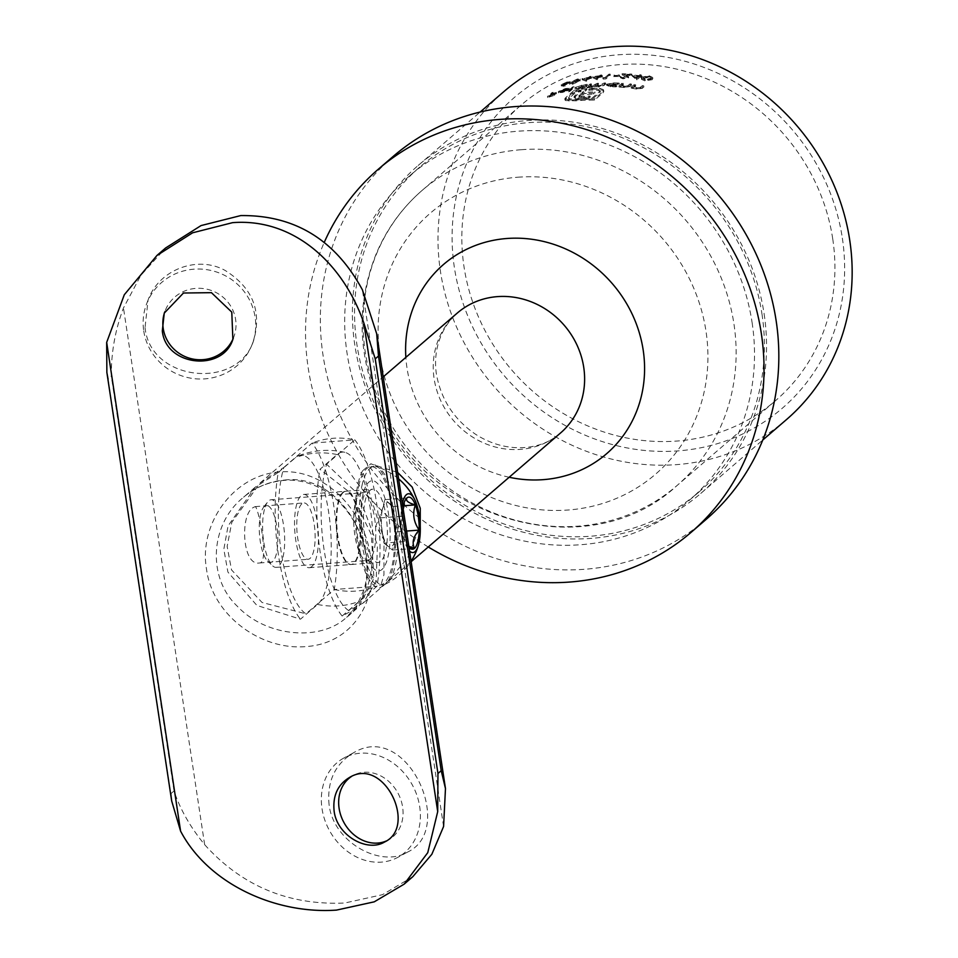 <?xml version="1.0" encoding="UTF-8"?>
<svg xmlns="http://www.w3.org/2000/svg" width="958" height="958" viewBox="0 0 958 958"><rect width="100%" height="100%" fill="white"/><g stroke="black" fill="none" stroke-linecap="round" stroke-linejoin="round"><path stroke-width="0.72" stroke-dasharray="4.79 3.59" d="M832.73 238.853A194.989 179.996 49.2 0 1 775.669 400.54A194.989 179.996 49.2 0 1 512.027 370.339A194.989 179.996 49.2 0 1 521.092 105.129A194.989 179.996 49.2 0 1 709.399 79.909A194.989 179.996 49.2 0 1 832.73 238.853M621.718 86.148L623.526 84.4A194.989 179.996 -130.8 0 0 622.233 84.316L619.048 87.058A194.989 179.996 49.2 0 1 620.341 87.154L624.317 87.525L629.897 86.543L631.526 85.142A194.989 179.996 -130.8 0 0 630.22 84.999L627.837 86.891L624.472 87.166L621.73 86.232L621.55 85.046L621.718 86.148M634.016 87.429L635.825 85.681A194.989 179.996 -130.8 0 0 634.507 85.502L631.322 88.244A194.989 179.996 49.2 0 1 632.639 88.423L636.651 89.07L642.267 88.364L643.896 86.962A194.989 179.996 -130.8 0 0 642.579 86.723L640.195 88.615L636.807 88.699L634.028 87.513L633.849 86.316L634.016 87.429M569.974 83.011L570.022 81.574L569.974 83.011L567.04 83.166L561.592 85.693L563.915 86.651L565.1 86.16L563.256 85.789L569.974 83.011M561.592 85.693L561.412 84.567L561.592 85.693M568.441 91.788A194.989 179.996 49.2 0 1 569.687 91.525L574.153 87.669A194.989 179.996 -130.8 0 0 572.908 87.932L568.441 91.788L568.274 90.687L572.74 86.831A196.115 181.038 49.2 0 1 573.986 86.567L574.153 87.669M566.896 90.95L569.1 89.741A194.989 179.996 -130.8 0 0 560.095 92.064L569.256 89.274L565.471 89.669L558.789 92.495L562.214 92.507L566.896 90.95L566.729 89.848L562.047 91.393L562.214 92.507M558.789 92.495L558.622 91.381L558.789 92.495M591.038 77.382A194.989 179.996 -130.8 0 0 589.781 77.598L588.775 78.46A194.989 179.996 -130.8 0 0 582.189 79.765L586.308 81.274A194.989 179.996 49.2 0 1 586.571 81.226L589.577 78.628A194.989 179.996 49.2 0 1 591.194 78.364L591.637 77.981A194.989 179.996 -130.8 0 0 590.032 78.245L590.87 76.281L590.032 78.245M610.318 75.179A194.989 179.996 -130.8 0 0 609.048 75.263L605.133 78.628A194.989 179.996 -130.8 0 0 602.965 78.784L603.348 79.107A194.989 179.996 49.2 0 1 605.959 78.939L610.318 75.179L610.15 74.089L605.803 77.838L605.959 78.939M613.695 76.58A194.989 179.996 49.2 0 1 619.191 76.496L619.634 76.113A194.989 179.996 -130.8 0 0 614.15 76.197L613.982 75.095A196.115 181.038 49.2 0 1 619.467 75.011L619.634 76.113M622.185 74.856L627.334 77.802L623.335 78.424L621.012 77.478A194.989 179.996 -130.8 0 0 619.718 77.466L619.551 76.365L619.718 77.466L622.951 78.819L628.592 77.897L628.628 76.389L628.592 77.897L624.808 75.287A194.989 179.996 49.2 0 1 631.502 75.562L631.957 75.179A194.989 179.996 -130.8 0 0 622.185 74.856L622.017 73.766A196.115 181.038 49.2 0 1 631.789 74.077L631.957 75.179M620.88 77.79L620.844 76.389L620.88 77.79M627.478 77.502L627.31 76.4L627.478 77.502M641.417 75.969A194.989 179.996 -130.8 0 0 640.112 75.838L639.118 76.7A194.989 179.996 -130.8 0 0 632.244 76.125L636.687 79.789A194.989 179.996 49.2 0 1 636.95 79.825L639.968 77.227A194.989 179.996 49.2 0 1 641.644 77.418L642.1 77.035A194.989 179.996 -130.8 0 0 640.411 76.844L641.249 74.868L640.411 76.844M556.502 93.477A194.989 179.996 -130.8 0 0 551.09 95.237L553.209 93.417A194.989 179.996 -130.8 0 0 551.988 93.836L547.629 97.584A194.989 179.996 49.2 0 1 554.263 95.405L554.718 95.022A194.989 179.996 -130.8 0 0 549.293 96.782L550.634 95.62A194.989 179.996 49.2 0 1 556.059 93.872L556.335 92.363L556.059 93.872M642.231 78.197L641.501 79.37L644.83 80.855L652.182 79.718L652.841 78.58L649.404 76.903L642.231 78.197L642.064 77.083L649.237 75.79L652.673 77.454L652.182 79.718M601.648 74.796L600.642 75.67A196.115 181.038 49.2 0 1 602.259 75.502L601.816 75.886A196.115 181.038 -130.8 0 0 600.187 76.053L597.181 78.652A196.115 181.038 -130.8 0 0 596.918 78.676L592.727 76.688A196.115 181.038 49.2 0 1 599.373 75.802L600.379 74.94A196.115 181.038 49.2 0 1 601.648 74.796L601.804 75.886A194.989 179.996 -130.8 0 0 600.546 76.029L599.54 76.891A194.989 179.996 -130.8 0 0 592.894 77.79L597.085 79.765A194.989 179.996 49.2 0 1 597.337 79.742L600.355 77.143A194.989 179.996 49.2 0 1 601.983 76.975L602.426 76.592A194.989 179.996 -130.8 0 0 600.81 76.76L601.804 75.886L601.983 76.975M570.417 83.43L569.663 84.376L570.25 82.316L570.417 83.43C568.777 84.579 569.543 84.831 572.728 84.16L579.782 81.047L580.32 79.023L579.782 81.047C581.362 79.885 580.536 79.61 577.303 80.221L570.417 83.43M575.039 88.555L574.884 87.453L575.039 88.555L578.752 89.022L583.554 87.825L581.662 89.465A194.989 179.996 49.2 0 1 582.919 89.298L587.386 85.442A194.989 179.996 -130.8 0 0 586.128 85.609L575.039 88.555M592.008 87.082L590.188 86.112L591.529 84.951A194.989 179.996 -130.8 0 0 590.26 85.094L587.086 87.837A194.989 179.996 49.2 0 1 588.344 87.693L595.9 86.495L598.93 86.938L603.959 85.502L605.684 84.017A194.989 179.996 -130.8 0 0 604.402 84.053L599.097 86.615L597.349 85.418L598.582 84.352A194.989 179.996 -130.8 0 0 597.313 84.436L592.008 87.082L591.84 85.992L597.145 83.346L597.313 84.436M589.685 86.783L590.02 85.022L589.685 86.783M596.75 86.196L597.181 84.328L596.738 86.196M606.642 85.346L606.474 84.256L606.642 85.346L610.497 86.771L614.796 86.843A194.989 179.996 49.2 0 1 616.09 86.903L619.275 84.16A194.989 179.996 -130.8 0 0 617.982 84.1L613.755 83.933L606.642 85.346M565.639 98.902L565.459 100.554L575.602 100.853A194.989 179.996 49.2 0 1 594.511 100.147L603.217 92.639L603.504 90.735L600.043 89.405L593.014 89.166A194.989 179.996 -130.8 0 0 589.9 89.405L588.871 90.292A194.989 179.996 49.2 0 1 591.984 90.064L598.918 90.567L599.816 92.627L592.14 99.237A194.989 179.996 -130.8 0 0 576.644 99.967L569.806 99.967L568.956 98.351L576.632 91.74A194.989 179.996 49.2 0 1 581.183 91.106L574.177 97.704L575.339 98.446L583.805 98.482A194.989 179.996 49.2 0 1 588.907 98.267L590.248 97.105A194.989 179.996 -130.8 0 0 584.38 97.369L579.722 97.261L579.027 96.782L580.728 94.95A194.989 179.996 49.2 0 1 593.709 94.123L595.038 92.974A194.989 179.996 -130.8 0 0 582.057 93.812L585.817 90.579A194.989 179.996 49.2 0 1 585.865 90.567L586.907 89.681A194.989 179.996 -130.8 0 0 574.357 91.393L565.639 98.902L565.483 97.8L574.189 90.292L574.357 91.393M568.417 99.225L568.801 97.261L568.417 99.225M600.355 91.645L599.816 92.627L599.648 91.525L600.187 90.555L600.355 91.645M603.887 91.369L603.336 89.633L603.887 91.369M574.189 90.292A196.115 181.038 49.2 0 1 586.739 88.591L585.697 89.477A196.115 181.038 -130.8 0 0 585.649 89.489L581.889 92.722A196.115 181.038 49.2 0 1 594.87 91.884L593.541 93.022A196.115 181.038 -130.8 0 0 580.572 93.86L578.86 95.692L579.566 96.171L584.212 96.279A196.115 181.038 49.2 0 1 590.08 96.016L588.739 97.165A196.115 181.038 -130.8 0 0 583.638 97.393L575.171 97.357L574.01 96.614L581.015 90.016A196.115 181.038 -130.8 0 0 576.465 90.651L568.801 97.261L569.651 98.878L576.476 98.866A196.115 181.038 49.2 0 1 591.972 98.147L599.648 91.525L598.75 89.477L591.816 88.974A196.115 181.038 -130.8 0 0 588.703 89.202L589.733 88.316A196.115 181.038 49.2 0 1 592.858 88.076L599.876 88.316L603.336 89.633L603.049 91.549L594.343 99.057A196.115 181.038 -130.8 0 0 575.435 99.764L568.872 100.051L564.825 98.77L565.459 100.554L564.825 98.77L565.483 97.8M301.83 503.836A28.261 8.981 85.7 0 0 297.303 535.031A28.261 8.981 85.7 0 0 308.093 559.292A28.261 8.981 85.7 0 0 314.907 530.433A28.261 8.981 85.7 0 0 303.818 502.938A28.261 8.981 85.7 0 0 301.83 503.836M283.843 467.432L312.069 443.111A96.075 30.536 85.7 0 1 334.21 589.505L305.985 613.827A84.783 26.944 -94.3 0 1 281.257 552.395A84.783 26.944 -94.3 0 1 283.843 467.432L259.965 483.095L231.812 522.29L227.142 546.407L231.525 569.914L262.061 602.486L305.985 613.827M343.335 492.412A36.739 11.676 85.7 0 0 337.456 532.959A36.739 11.676 85.7 0 0 351.478 564.501A36.739 11.676 85.7 0 0 360.34 526.996A36.739 11.676 85.7 0 0 345.922 491.238A36.739 11.676 85.7 0 0 343.335 492.412M348.724 610.593A84.783 26.944 -94.3 0 1 324.008 549.162A84.783 26.944 -94.3 0 1 326.582 464.199L354.819 439.866A79.131 73.036 -130.8 0 0 312.069 443.111L354.819 439.866A96.075 30.536 85.7 0 1 376.961 586.26L348.724 610.593L363.274 602.977L376.171 581.159L377.44 545.102L358.232 494.28L326.582 464.199M397.654 472.438L370.806 463.852L362.543 470.821L384.026 539.426L383.942 574.716L380.206 587.829L388.301 580.883L407.545 558.095L420.227 525.81M334.21 589.505A79.131 73.036 -130.8 0 0 376.961 586.26L334.21 589.505M253.331 507.512L255.056 506.638C257.894 504.591 269.928 563.903 259.331 562.993C242.23 566.202 239.751 514.159 253.331 507.512M786.398 419.652A216.46 199.815 49.2 0 1 493.717 386.11A216.46 199.815 49.2 0 1 503.776 91.693M842.345 238.123A205.156 189.385 49.2 0 1 577.339 431.699A205.156 189.385 49.2 0 1 525.451 88.675A205.156 189.385 49.2 0 1 842.345 238.123M764.125 313.925A216.46 199.815 49.2 0 1 700.777 493.43A216.46 199.815 49.2 0 1 408.096 459.888A216.46 199.815 49.2 0 1 418.167 165.471A216.46 199.815 49.2 0 1 627.215 137.473A216.46 199.815 49.2 0 1 764.125 313.925M761.981 314.08A214.209 197.731 49.2 0 1 699.304 491.717A214.209 197.731 49.2 0 1 409.689 458.523A214.209 197.731 49.2 0 1 419.64 167.183A214.209 197.731 49.2 0 1 626.508 139.485A214.209 197.731 49.2 0 1 761.981 314.08M752.102 322.595A214.209 197.731 49.2 0 1 689.425 500.232A214.209 197.731 49.2 0 1 399.809 467.037A214.209 197.731 49.2 0 1 409.761 175.697A214.209 197.731 49.2 0 1 616.629 147.987A214.209 197.731 49.2 0 1 752.102 322.595M706.034 519.487A239.632 221.214 49.2 0 1 382.014 482.365A239.632 221.214 49.2 0 1 393.163 156.429M428.25 546.97A239.632 221.214 49.2 0 1 324.127 242.673M509.153 477.252A124.911 115.307 49.2 0 1 405.857 357.37M370.051 490.388A36.739 11.676 85.7 0 0 364.172 530.936A36.739 11.676 85.7 0 0 378.194 562.478A36.739 11.676 85.7 0 0 387.068 524.96A36.739 11.676 85.7 0 0 372.638 489.215A36.739 11.676 85.7 0 0 370.051 490.388M388.301 580.883A62.174 19.759 85.7 0 0 393.558 510.41A62.174 19.759 85.7 0 0 370.722 463.852A62.174 19.759 85.7 0 0 370.602 463.864M362.543 470.821A62.174 19.759 85.7 0 0 357.286 541.282A62.174 19.759 85.7 0 0 380.122 587.841M555.891 92.746A196.115 181.038 -130.8 0 0 550.467 94.495L549.126 95.656A196.115 181.038 49.2 0 1 554.55 93.908L554.095 94.291A196.115 181.038 -130.8 0 0 547.461 96.459L551.82 92.71A196.115 181.038 49.2 0 1 553.041 92.291L553.209 93.417M551.82 92.71L551.988 93.836M553.041 92.291L550.91 94.112L551.09 95.237M550.91 94.112A196.115 181.038 49.2 0 1 556.335 92.363M550.467 94.495L550.634 95.62M549.126 95.656L549.293 96.782M554.55 93.908L554.718 95.022M554.095 94.291L554.263 95.405M547.461 96.459L547.629 97.584M649.237 75.79L649.404 76.903M652.003 78.592L644.65 79.742L644.83 80.855M644.65 79.742L641.333 78.257L642.064 77.083M648.829 76.185L643.369 77.263L642.89 79.358L643.536 78.376L648.997 77.299L651.392 78.448L650.853 79.49L645.321 80.472L643.536 78.376L643.369 77.263L645.141 79.358L650.686 78.364L651.224 77.335L648.829 76.185L648.997 77.299M651.224 77.335L651.392 78.448M650.686 78.364L650.853 79.49M645.141 79.358L645.321 80.472M640.243 75.73A196.115 181.038 49.2 0 1 641.932 75.921L641.477 76.305A196.115 181.038 -130.8 0 0 639.8 76.113L636.783 78.712A196.115 181.038 -130.8 0 0 636.519 78.688L632.076 75.023A196.115 181.038 49.2 0 1 638.95 75.586L639.118 76.7M632.076 75.023L632.244 76.125M638.95 75.586L639.944 74.724L640.112 75.838M639.944 74.724A196.115 181.038 49.2 0 1 641.249 74.868M641.932 75.921L642.1 77.035M641.477 76.305L641.644 77.418M639.8 76.113L639.968 77.227M636.603 77.61L638.495 75.981A196.115 181.038 -130.8 0 0 634.172 75.586L636.603 77.61L636.95 79.825M636.519 78.688L636.687 79.789M638.495 75.981L638.663 77.083L636.771 78.712L634.34 76.688A194.989 179.996 49.2 0 1 638.663 77.083M634.172 75.586L634.34 76.688M631.789 74.077L631.334 74.461A196.115 181.038 -130.8 0 0 624.64 74.197L628.424 76.796L622.784 77.718L619.551 76.365A196.115 181.038 49.2 0 1 620.844 76.389L623.167 77.335L627.167 76.7L625.778 75.431L625.945 76.532M623.167 77.335L623.335 78.424M625.778 75.431L622.017 73.766M631.334 74.461L631.502 75.562M624.64 74.197L624.808 75.287M622.784 77.718L622.951 78.819M613.982 75.095L614.15 76.197M619.467 75.011L619.191 76.496M619.024 75.395A196.115 181.038 -130.8 0 0 613.539 75.49M605.803 77.838A196.115 181.038 -130.8 0 0 603.181 78.017L602.798 77.694A196.115 181.038 49.2 0 1 604.977 77.538L605.133 78.628M602.798 77.694L602.965 78.784M604.977 77.538L608.881 74.173L609.048 75.263M608.881 74.173A196.115 181.038 49.2 0 1 610.15 74.089M603.181 78.017L603.348 79.107M599.373 75.802L599.54 76.891M592.727 76.688L592.894 77.79M600.379 74.94L600.546 76.029M600.642 75.67L600.81 76.76M602.259 75.502L602.426 76.592M600.187 76.053L600.355 77.143M597.181 78.652L597.337 79.742M596.918 78.676L597.085 79.765M598.93 76.185A196.115 181.038 -130.8 0 0 594.75 76.724L597.038 77.826L598.93 76.185L599.097 77.287L597.205 78.915L594.918 77.814A194.989 179.996 49.2 0 1 599.097 77.287M597.038 77.826L597.205 78.915M594.75 76.724L594.918 77.814M589.865 77.155A196.115 181.038 49.2 0 1 591.469 76.891L591.026 77.275A196.115 181.038 -130.8 0 0 589.421 77.538L586.404 80.137A196.115 181.038 -130.8 0 0 586.152 80.185L582.021 78.664A196.115 181.038 49.2 0 1 588.619 77.37L588.775 78.46M582.021 78.664L582.189 79.765M588.619 77.37L589.613 76.508L589.781 77.598M589.613 76.508A196.115 181.038 49.2 0 1 590.87 76.281M591.469 76.891L591.637 77.981M591.026 77.275L591.194 78.364M589.421 77.538L589.577 78.628M586.404 80.137L586.571 81.226M586.152 80.185L586.308 81.274M588.164 77.754A196.115 181.038 -130.8 0 0 584.021 78.532L586.272 79.382L588.164 77.754L588.332 78.855L586.44 80.484L584.188 79.634A194.989 179.996 49.2 0 1 588.332 78.855M586.272 79.382L586.44 80.484M584.021 78.532L584.188 79.634M572.561 83.059C569.387 83.717 568.621 83.478 570.25 82.316L577.135 79.107C580.356 78.496 581.183 78.772 579.614 79.945L572.561 83.059L572.728 84.16M577.135 79.107L577.303 80.221M576.728 79.49L571.483 81.969L570.98 83.897L576.896 80.592L579.111 80.508L578.536 81.334L573.207 83.765L571.651 83.083L571.483 81.969L573.052 82.663L578.369 80.233L578.943 79.406L576.728 79.49L576.896 80.592M578.943 79.406L579.111 80.508M578.369 80.233L578.536 81.334M573.052 82.663L573.207 83.765M562.047 91.393L558.622 91.381L565.304 88.567L569.088 88.172L559.927 90.95L560.095 92.064M564.765 88.938L564.933 90.052M559.927 90.95A196.115 181.038 49.2 0 1 568.932 88.639L569.1 89.741M568.932 88.639L566.729 89.848M565.304 88.567L565.471 89.669M569.088 88.172L569.256 89.274M567.807 88.591L567.962 89.693M567.304 89.274A196.115 181.038 -130.8 0 0 559.664 91.261L567.304 89.274L567.471 90.375L559.831 92.363A194.989 179.996 49.2 0 1 567.471 90.375M562.502 91.046L562.669 92.148M560.214 91.477L560.382 92.591L560.214 91.477M572.74 86.831L572.908 87.932M573.986 86.567L569.519 90.423L569.687 91.525M569.519 90.423A196.115 181.038 -130.8 0 0 568.274 90.687M583.398 86.735L578.584 87.92L574.884 87.453L585.961 84.52A196.115 181.038 49.2 0 1 587.218 84.352L582.751 88.196A196.115 181.038 -130.8 0 0 581.494 88.364L583.398 86.735L583.554 87.825M581.494 88.364L581.662 89.465M578.584 87.92L578.752 89.022M581.841 85.094L582.009 86.184M585.41 84.987L585.577 86.088M585.961 84.52L586.128 85.609M587.218 84.352L587.386 85.442M582.751 88.196L582.919 89.298M578.991 87.585L584.38 85.885L581.494 85.418L576.129 87.214L578.991 87.585L579.159 88.675L576.297 88.316L581.662 86.519L584.536 86.974L579.159 88.675M576.129 87.214L576.117 88.615L576.129 87.214M581.494 85.418L581.662 86.519M584.38 85.885L584.536 86.974L584.38 85.885M597.145 83.346A196.115 181.038 49.2 0 1 598.415 83.262L597.181 84.328L598.93 85.513L604.247 82.963A196.115 181.038 49.2 0 1 605.516 82.927L603.791 84.412L598.762 85.849L595.732 85.406L588.176 86.603A196.115 181.038 -130.8 0 0 586.919 86.747L590.104 84.005A196.115 181.038 49.2 0 1 591.361 83.861L591.529 84.951M590.104 84.005L590.26 85.094M591.361 83.861L590.02 85.022L591.84 85.992M598.415 83.262L598.582 84.352M598.93 85.513L599.097 86.615M604.247 82.963L604.402 84.053M605.516 82.927L605.684 84.017M598.762 85.849L598.93 86.938M595.732 85.406L595.9 86.495M591.673 86.316L591.84 87.406M589.709 86.376L589.877 87.465M588.727 86.124L588.895 87.226M588.176 86.603L588.344 87.693M586.919 86.747L587.086 87.837M566.861 82.053L569.806 81.897L563.088 84.663L564.933 85.046L563.747 85.537L561.412 84.567L566.861 82.053L567.04 83.166M564.454 84.244L564.621 85.358M563.088 84.663L563.256 85.789M564.933 85.046L565.1 86.16M563.747 85.537L563.915 86.651M564.645 83.945L568.597 82.232L562.657 84.136L564.645 83.945L564.813 85.058L562.825 85.262L566.657 83.538L568.765 83.358L564.813 85.058M562.657 84.136L562.681 85.454L562.657 84.136M566.489 82.412L566.657 83.538M568.597 82.232L568.765 83.358L568.597 82.232M635.645 84.567L633.849 86.316L636.639 87.573L640.028 87.489L642.411 85.597A196.115 181.038 49.2 0 1 643.728 85.837L642.1 87.238L636.483 87.944L632.472 87.31A196.115 181.038 -130.8 0 0 631.154 87.13L634.34 84.388A196.115 181.038 49.2 0 1 635.645 84.567L635.825 85.681M634.34 84.388L634.507 85.502M636.639 87.573L636.807 88.699M640.028 87.489L640.195 88.615M642.411 85.597L642.579 86.723M643.728 85.837L643.896 86.962M636.483 87.944L636.651 89.07M633.046 86.807L633.214 87.92M632.472 87.31L632.639 88.423M631.154 87.13L631.322 88.244M622.065 83.214L621.55 85.046L624.305 86.064L627.67 85.789L630.053 83.885A196.115 181.038 49.2 0 1 631.358 84.029L629.729 85.43L624.149 86.412L620.173 86.052A196.115 181.038 -130.8 0 0 618.88 85.957L622.065 83.214A196.115 181.038 49.2 0 1 623.359 83.298L623.526 84.4M623.359 83.298L622.209 84.292L622.377 85.394M624.305 86.064L624.472 87.166M627.67 85.789L627.837 86.891M630.053 83.885L630.22 84.999M631.358 84.029L631.526 85.142M624.149 86.412L624.317 87.525M620.748 85.549L620.916 86.651M620.173 86.052L620.341 87.154M618.88 85.957L619.048 87.058M615.216 85.238L610.33 85.669L606.474 84.256L613.587 82.831L617.814 82.999A196.115 181.038 49.2 0 1 619.107 83.059L615.922 85.801A196.115 181.038 -130.8 0 0 614.629 85.741L615.216 85.238L615.383 86.34M614.629 85.741L614.796 86.843M610.33 85.669L610.497 86.771M613.587 82.831L613.755 83.933M617.263 83.478L617.431 84.579M617.814 82.999L617.982 84.1M619.107 83.059L619.275 84.16M615.922 85.801L616.09 86.903M610.737 85.334L616.234 84.364L613.24 83.166L607.767 84.232L610.737 85.334L610.905 86.436L607.935 85.334L613.407 84.268L616.401 85.466L610.905 86.436M607.767 84.232L607.755 85.669L607.767 84.232M613.24 83.166L613.407 84.268M616.234 84.364L616.401 85.466L616.234 84.364M568.872 100.051L569.04 101.141M586.739 88.591L586.907 89.681M585.697 89.477L585.865 90.567M585.649 89.489L585.817 90.579M581.889 92.722L582.057 93.812M594.87 91.884L595.038 92.974M593.541 93.022L593.709 94.123M580.572 93.86L580.728 94.95M579.339 94.926L579.494 96.016M578.86 95.692L579.027 96.782M579.566 96.171L579.722 97.261M581.302 96.363L581.458 97.453M584.212 96.279L584.38 97.369M590.08 96.016L590.248 97.105M588.739 97.165L588.907 98.267M583.638 97.393L583.805 98.482M578.345 97.584L578.512 98.674M575.171 97.357L575.339 98.446M574.01 96.614L574.177 97.704M574.92 95.261L575.087 96.363M581.015 90.016L581.183 91.106M576.465 90.651L576.632 91.74M569.651 98.878L569.806 99.967M576.476 98.866L576.644 99.967M591.972 98.147L592.14 99.237M598.75 89.477L598.918 90.567M591.816 88.974L591.984 90.064M588.703 89.202L588.871 90.292M589.733 88.316L589.9 89.405M592.858 88.076L593.014 89.166M599.876 88.316L600.043 89.405M603.049 91.549L603.217 92.639M594.343 99.057L594.511 100.147M575.435 99.764L575.602 100.853M284.49 480.066C353.538 471.647 394.876 581.59 346.341 617.563C320.068 641.848 266.025 636.83 237.321 606.258C206.533 577.243 210.58 523.858 243.033 497.681C255.187 487.299 269.018 481.431 284.49 480.066M278.263 472.474L295.399 457.72A75.993 24.154 -94.3 0 1 298.429 455.84A75.993 24.154 -94.3 0 1 329.312 516.913A75.993 24.154 -94.3 0 1 317.589 604.438L300.453 619.191L256.888 605.42L227.908 572.082L223.825 549.257L228.064 525.93L255.175 487.227L278.263 472.474A96.075 30.536 85.7 0 0 300.453 619.191M342.138 616.03L359.262 601.277A75.993 24.154 85.7 0 0 371.824 521.056A75.993 24.154 85.7 0 0 344.784 452.32A75.993 24.154 85.7 0 0 337.072 454.559L319.948 469.312L351.263 493.538L371.297 534.528L373.943 578.393L358.484 607.109L342.138 616.03A96.075 30.536 85.7 0 1 319.948 469.312M279.556 471.995C234.027 474.641 198.462 523.751 206.509 569.1C212.281 615.012 260.684 650.65 305.949 646.578C351.658 643.74 378.374 602.39 370.578 556.682C364.579 511.105 325.001 467.72 279.556 471.995M145.041 327.552C150.25 381.775 238.039 390.481 253.631 340.533C262.001 311.039 252.529 287.687 225.214 270.491C197.192 254.816 158.513 270.024 148.071 300.082L145.041 327.552M412.826 876.678L382.529 894.664L344.736 903.011C288.645 905.514 241.943 886.066 204.641 844.645C190.307 827.137 180.116 809.235 174.033 790.949L170.775 793.763L108.074 379.117L111.332 376.314C111.092 352.867 115.14 330.091 123.474 307.961L140.838 275.353L165.638 247.966M329.097 804.864C326.882 781.321 335.013 763.969 353.502 752.808C407.054 719.937 456.774 829.496 407.282 852.237C381.116 868.08 333.576 842.645 329.097 804.864M386.325 840.968A36.739 30.74 -118.4 0 0 388.337 839.986A36.739 30.74 -118.4 0 0 397.905 793.044A36.739 30.74 -118.4 0 0 353.382 775.357A36.739 30.74 -118.4 0 0 351.526 776.459M322.02 808.684A56.522 47.301 -118.4 0 0 397.75 857.386A56.522 47.301 -118.4 0 0 412.455 785.177A56.522 47.301 -118.4 0 0 343.97 757.958A56.522 47.301 -118.4 0 0 322.02 808.684M233.273 338.294A36.739 35.602 -159 0 0 233.728 337.168A36.739 35.602 -159 0 0 212.161 290.777A36.739 35.602 -159 0 0 165.123 310.871A36.739 35.602 -159 0 0 164.716 311.985M143.736 330.941A56.522 54.762 -159 0 0 193.576 378.59A56.522 54.762 -159 0 0 252.205 344.245A56.522 54.762 -159 0 0 219.023 272.886A56.522 54.762 -159 0 0 146.646 303.794A56.522 54.762 -159 0 0 143.736 330.941M342.808 492.448A36.739 11.676 85.7 0 0 336.917 532.995A36.739 11.676 85.7 0 0 350.951 564.549A36.739 11.676 85.7 0 0 359.813 527.032A36.739 11.676 85.7 0 0 345.383 491.286A36.739 11.676 85.7 0 0 342.808 492.448M311.853 566.537A36.739 11.676 -94.3 0 1 309.266 567.711A36.739 11.676 -94.3 0 1 295.244 536.157A36.739 11.676 -94.3 0 1 301.123 495.609A36.739 11.676 -94.3 0 1 303.71 494.448A36.739 11.676 -94.3 0 1 317.733 525.99A36.739 11.676 -94.3 0 1 311.853 566.537M402.971 507.536A26.106 8.299 85.7 0 0 402.192 516.242L405.713 499.334M383.966 543.114L392.457 550.048L397.139 531.774L393.319 506.566L384.829 499.645L380.158 517.919L383.966 543.114L406 541.45C400.432 533.45 399.163 525.044 402.192 516.242A26.106 8.299 85.7 0 0 406 541.45A26.106 8.299 85.7 0 0 408.934 546.97M406 541.45L406.611 544.862L408.826 546.323M402.36 503.501A29.494 9.376 85.7 0 0 409.545 551.006M362.483 483.443A59.348 18.861 85.7 0 0 362.795 548.706A59.348 18.861 85.7 0 0 383.116 584.775A59.348 18.861 85.7 0 0 385.427 584.14A59.348 18.861 85.7 0 0 397.438 524.182A59.348 18.861 85.7 0 0 376.53 466.714A59.348 18.861 85.7 0 0 374.135 466.426A59.348 18.861 85.7 0 0 362.483 483.443M359.274 483.682A59.348 18.861 85.7 0 0 359.585 548.958A59.348 18.861 85.7 0 0 379.907 585.027A59.348 18.861 85.7 0 0 394.229 524.421A59.348 18.861 85.7 0 0 370.926 466.678A59.348 18.861 85.7 0 0 359.274 483.682M264.42 509.476A33.913 10.777 85.7 0 0 272.467 565.699A33.913 10.777 85.7 0 0 276.215 567.375A33.913 10.777 85.7 0 0 284.394 532.756A33.913 10.777 85.7 0 0 271.09 499.753A33.913 10.777 85.7 0 0 267.629 501.98A33.913 10.777 85.7 0 0 264.42 509.476M260.792 513.692A28.512 9.065 85.7 0 0 267.557 560.969A28.512 9.065 85.7 0 0 277.592 533.271A28.512 9.065 85.7 0 0 263.486 507.393A28.512 9.065 85.7 0 0 260.792 513.692M382.553 508.938A22.381 7.113 -94.3 0 1 383.284 506.626A22.381 7.113 -94.3 0 1 392.852 509.704A22.381 7.113 -94.3 0 1 395.091 539.174A22.381 7.113 -94.3 0 1 386.086 543.665A22.381 7.113 -94.3 0 1 382.553 508.938M380.158 517.919L402.192 516.242M384.829 499.645L406.875 497.968M393.319 506.566L403.306 505.812M397.139 531.774L406.527 531.055M392.457 550.048L409.198 548.778M521.14 149.723A194.989 179.996 -130.8 0 0 422.31 190.247A194.989 179.996 -130.8 0 0 413.257 455.457A194.989 179.996 -130.8 0 0 676.887 485.658A194.989 179.996 -130.8 0 0 733.948 323.972A194.989 179.996 -130.8 0 0 521.14 149.723M560.586 432.944A79.131 73.036 49.2 0 1 453.601 420.682A79.131 73.036 49.2 0 1 457.277 313.062C436.92 331.085 432.214 358.891 437.638 379.955C443.051 402.42 455.577 420.442 475.204 434.022C507.189 454.942 542.479 449.745 560.586 432.944M517.847 177.218A172.38 159.124 49.2 0 1 696.741 416.119A172.38 159.124 49.2 0 1 414.467 437.531A172.38 159.124 49.2 0 1 517.847 177.218M627.071 75.311L627.239 76.4M595.529 84.735L595.696 85.837M602.522 84.448L602.678 85.549M603.791 84.412L603.959 85.502M634.495 85.549L634.663 86.663M640.914 86.891L641.082 88.016M642.1 87.238L642.267 88.364M628.556 85.178L628.723 86.292M629.729 85.43L629.897 86.543M596.75 88.016L596.918 89.106M337.072 454.559A79.131 73.036 -130.8 0 0 315.781 453.11A79.131 73.036 -130.8 0 0 295.399 457.72M317.589 604.438A79.131 73.036 -130.8 0 0 359.262 601.277M204.641 844.645L123.474 307.961M443.578 826.526L362.411 289.831M174.033 790.949L111.332 376.314M363.118 493.729A45.218 14.37 85.7 0 0 374.554 569.327A45.218 14.37 85.7 0 0 388.589 514.494A45.218 14.37 85.7 0 0 363.118 493.729M355.502 502.567A33.913 10.777 -94.3 0 1 362.172 492.843A33.913 10.777 -94.3 0 1 375.476 525.846A33.913 10.777 -94.3 0 1 367.297 560.466A33.913 10.777 -94.3 0 1 355.681 539.857A33.913 10.777 -94.3 0 1 355.502 502.567M521.092 105.129L422.31 190.247C402.073 207.79 386.685 229.034 376.147 253.978C356.951 302.069 357.454 351.167 377.668 401.282C422.514 520.589 588.104 568.429 676.887 485.658L775.669 400.54M363.274 602.977L411.162 561.711M259.965 483.095L383.212 376.889M700.777 493.43L762.796 439.985M418.167 165.471L480.174 112.026M689.425 500.232L699.304 491.717M409.761 175.697L419.64 167.183M351.478 564.501L378.194 562.478M345.922 491.238L372.638 489.215M259.331 562.993L308.093 559.292M255.056 506.638L303.818 502.938M652.673 77.454L652.853 78.58M641.333 78.257L641.501 79.37M558.346 91.776L558.514 92.89M559.664 91.309L559.843 92.423M561.184 84.915L561.352 86.04M564.825 98.961L564.992 100.063M255.175 487.227L243.033 497.681C254.313 487.778 267.869 482.03 283.7 480.425C297.986 478.904 318.894 483.131 338.234 501.154C351.382 514.111 360.148 529.75 364.555 548.06C367.932 562.921 367.776 576.74 364.088 589.481L356.795 605.564L346.341 617.563L358.484 607.109M353.382 775.357L349.538 777.441M388.337 839.986L384.493 842.07M353.502 752.808L343.97 757.958M407.282 852.237L397.75 857.386M165.123 310.871L164.261 313.11M233.728 337.168L232.878 339.407M148.071 300.082L146.646 303.794M253.631 340.533L252.205 344.245M344.784 452.32A79.131 79.131 0 0 0 298.429 455.84M309.266 567.711L350.951 564.549M303.71 494.448L345.383 491.286M404.947 500.292L406.048 498.855M406.611 544.862L409.773 547.904M398.624 478.856A63.336 63.336 0 0 0 376.53 466.714M385.463 584.117A63.336 63.336 0 0 0 411.09 561.256M379.907 585.027L383.116 584.775M370.926 466.678L374.135 466.426M276.215 567.375L367.297 560.466L371.021 561.376C370.77 564.178 368.231 557.185 363.429 540.408C360.639 523.631 360.615 509.285 363.381 497.334L365.705 491.382L362.172 492.843L271.09 499.753M267.557 560.969L272.467 565.699M263.486 507.393L267.629 501.98M383.284 506.626L375.931 525.81L386.086 543.665"/><path stroke-width="1.44" d="M420.227 525.81L420.251 508.219L412.203 487.107L397.654 472.438M480.174 112.026L503.776 91.693A216.46 199.815 49.2 0 1 712.824 63.695A216.46 199.815 49.2 0 1 849.734 240.147A216.46 199.815 49.2 0 1 786.398 419.652L762.796 439.985M324.127 242.673A239.632 221.214 49.2 0 1 378.338 169.195L393.163 156.429A239.632 221.214 49.2 0 1 624.592 125.438A239.632 221.214 49.2 0 1 776.148 320.774A239.632 221.214 49.2 0 1 706.034 519.487L691.209 532.265A239.632 221.214 49.2 0 1 428.25 546.97M378.338 169.195A239.632 221.214 49.2 0 1 609.767 138.203A239.632 221.214 49.2 0 1 761.335 333.54A239.632 221.214 49.2 0 1 691.209 532.265M405.857 357.37A124.911 115.307 49.2 0 1 512.075 238.219A124.911 115.307 49.2 0 1 643.189 350.113A124.911 115.307 49.2 0 1 509.153 477.252M156.968 255.439L165.638 247.966L201.06 225.573L240.769 215.574C294.645 214.975 335.192 239.728 362.411 289.831L376.686 333.767L378.494 356.041L375.237 358.855L363.8 322.87C343.192 263.678 293.855 217.837 232.543 222.663L192.642 232.794L156.968 255.439L124.312 294.729L106.673 342.377L106.865 372.423L108.074 379.117M437.95 773.489L441.207 770.687L445.47 788.566L443.578 826.526L431.842 854.285L412.826 876.678L404.156 884.15L427.759 852.668L437.71 811.63L437.95 773.489L375.237 358.855M162.309 330.905L164.261 313.11L183.469 293.016L211.443 292.669L231.788 312.128L232.878 339.407C222.567 372.243 165.722 366.303 162.309 330.905M170.775 793.763L171.686 800.984L180.595 831.137C208.413 884.114 275.808 914.399 336.509 910.1L374.243 901.837L404.156 884.15M334.114 811.031C336.965 835.556 367.201 852.584 384.493 842.058C417.736 826.682 384.062 756.221 349.538 777.441C337.767 784.554 332.618 795.751 334.114 811.031M351.526 776.459A36.739 30.74 -118.4 0 0 339.108 808.336A36.739 30.74 -118.4 0 0 386.325 840.968M164.716 311.985A36.739 35.602 -159 0 0 163.231 328.51A36.739 35.602 -159 0 0 195.001 359.406A36.739 35.602 -159 0 0 233.273 338.294M408.934 546.97A26.106 8.299 85.7 0 0 409.773 547.904A26.106 8.299 85.7 0 0 414.491 548.371A26.106 8.299 85.7 0 0 419.173 530.097A26.106 8.299 85.7 0 0 415.365 504.902A26.106 8.299 85.7 0 0 406.875 497.968A26.106 8.299 85.7 0 0 406.048 498.855A26.106 8.299 85.7 0 0 402.971 507.536M403.306 505.812L415.365 504.902C408.252 502.938 405.414 500.627 406.875 497.968L405.713 499.334M408.826 546.323L414.491 548.371C411.748 542.611 413.305 536.516 419.173 530.097C413.581 521.954 412.311 513.548 415.365 504.902M409.545 551.006A29.494 9.376 85.7 0 0 418.359 545.389A29.494 9.376 85.7 0 0 414.922 500.052A29.494 9.376 85.7 0 0 402.659 502.22A29.494 9.376 85.7 0 0 402.36 503.501M406.527 531.055L419.173 530.097M409.198 548.778L414.491 548.371M383.212 376.889L457.277 313.062A79.131 73.036 49.2 0 1 533.69 302.836A79.131 73.036 49.2 0 1 583.733 367.333A79.131 73.036 49.2 0 1 560.586 432.944L411.162 561.711M437.71 811.63L363.8 322.87M180.595 831.137L106.673 342.377M441.207 770.687L378.494 356.041M445.47 788.566L376.686 333.767M171.686 800.984L106.865 372.423M414.922 500.052A63.336 63.336 0 0 0 398.624 478.856M411.09 561.256A63.336 63.336 0 0 0 418.359 545.389"/></g></svg>
